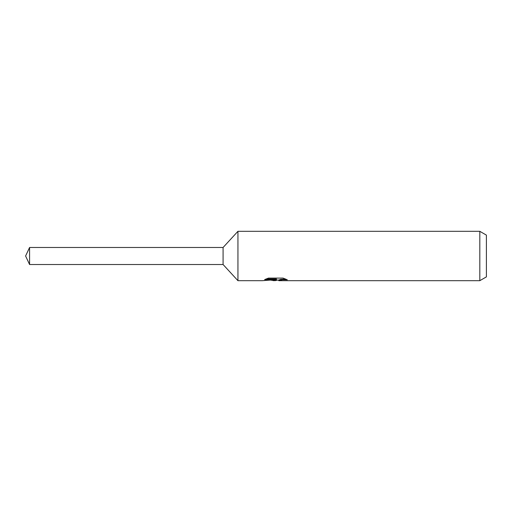 <?xml version="1.0" encoding="UTF-8"?>
<svg xmlns="http://www.w3.org/2000/svg" width="512" height="512" viewBox="0 0 512 512"><rect width="100%" height="100%" fill="white"/><g stroke="black" fill="none" stroke-linecap="round" stroke-linejoin="round"><path stroke-width="0.77" d="M266.093 278.97L276.448 278.97L276.448 279.616L262.368 280.685L237.939 280.685L223.085 264.518L223.085 247.482L237.939 231.315L479.814 231.315L486.4 235.117L486.4 276.883L479.814 280.685L278.893 280.685L278.746 280.032L280.486 279.437L285.472 278.982M237.939 280.685L237.939 231.315M277.568 280.07L274.97 280.685L270.662 280.134M274.963 280.685L275.539 280.23L273.216 280.685M479.814 280.685L479.814 231.315M276.448 279.616L264.608 279.616L268.467 278.099L283.072 278.099L287.309 279.795L282.394 279.744L278.746 280.653M275.539 279.712L275.539 280.23M271.546 280.07L275.142 279.75M223.085 264.518L29.574 264.518L25.6 256L29.574 247.482L223.085 247.482M29.574 264.518L29.574 247.482M275.539 280.07L278.746 280.07"/></g></svg>
